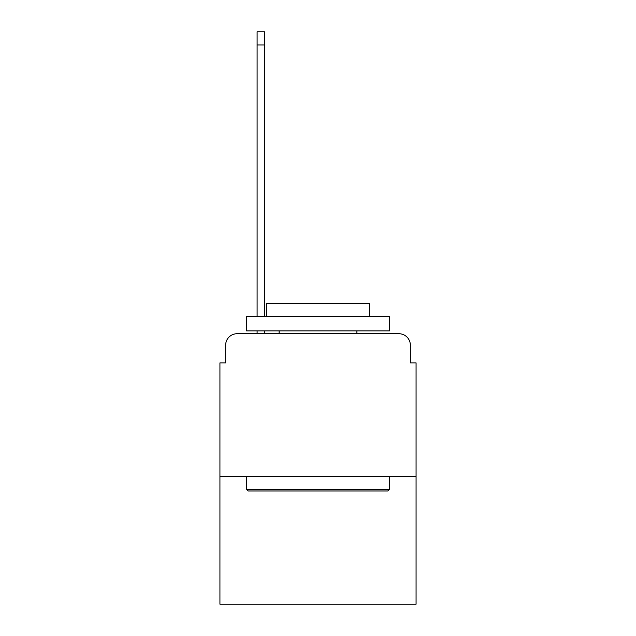 <?xml version="1.0" encoding="UTF-8"?>
<svg xmlns="http://www.w3.org/2000/svg" width="636" height="636" viewBox="0 0 636 636"><rect width="100%" height="100%" fill="white"/><g stroke="black" fill="none" stroke-linecap="round" stroke-linejoin="round"><path stroke-width="0.95" d="M225.653 345.165L225.653 362.886L225.653 345.165A11.44 11.44 0 0 1 237.085 333.725L257.103 333.725L257.103 330.863M416.071 476.682L219.929 476.682L219.929 604.2L416.071 604.2L416.071 362.886L410.347 362.886L410.347 345.165A11.44 11.44 0 0 0 398.915 333.725L237.085 333.725M219.929 476.682L219.929 362.886L225.653 362.886M264.536 330.863L264.536 333.725L273.401 333.725M362.6 333.725L398.915 333.725M410.347 362.886L410.347 345.165M387.761 490.976L248.239 490.976L246.522 489.259L389.478 489.259L387.761 490.976M246.522 316.569L389.478 316.569L389.478 330.863L246.522 330.863L246.522 316.569M369.468 316.569L369.468 303.42L266.532 303.42L266.532 316.569M246.522 476.682L246.522 489.259M389.478 476.682L389.478 489.259M279.117 330.863L279.117 333.725M356.883 330.863L356.883 333.725M257.103 316.569L257.103 31.8L264.536 31.8L264.536 316.569M257.103 44.949L264.536 44.949"/></g></svg>
